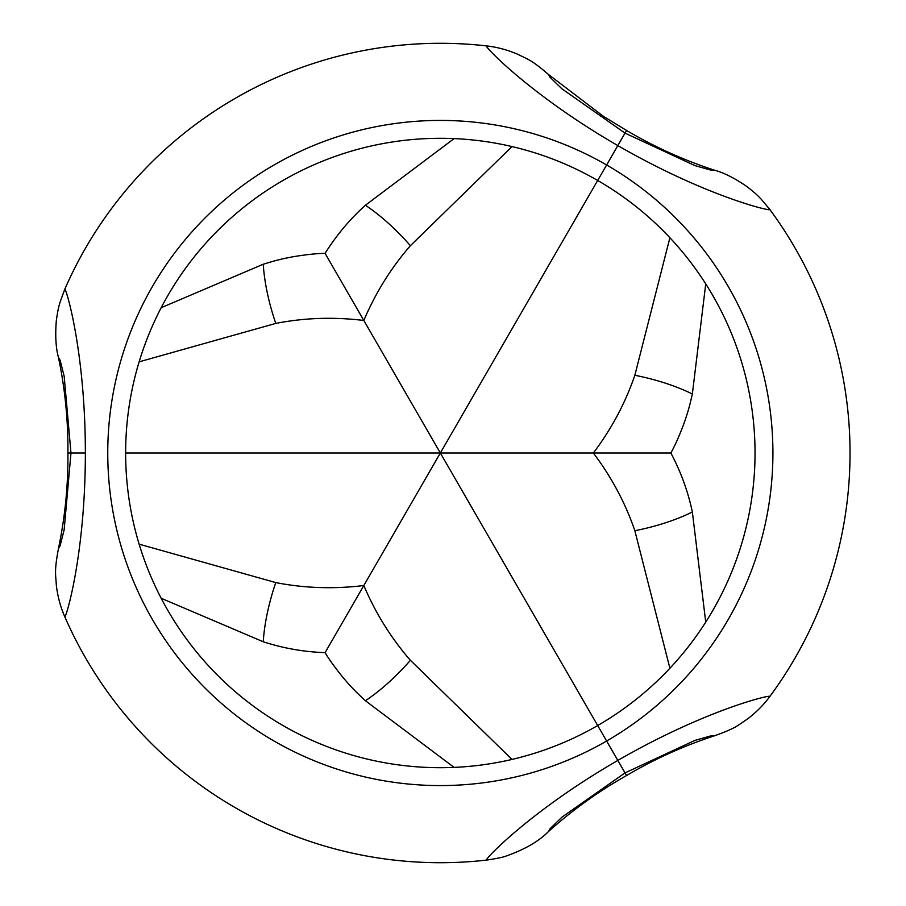 <?xml version="1.0" encoding="UTF-8"?>
<svg xmlns="http://www.w3.org/2000/svg" width="906" height="906" viewBox="0 0 906 906"><rect width="100%" height="100%" fill="white"/><g stroke="black" fill="none" stroke-linecap="round" stroke-linejoin="round"><path stroke-width="1.36" d="M486.703 860.077C481.029 863.203 527.79 812.388 617.835 760.428L625.027 772.886L561.969 817.144L550.067 828.707L548.492 831.527C538.855 841.3 524.767 849.466 506.228 856C503.294 857.201 496.782 858.56 486.703 860.077A409.705 409.705 0 0 1 64.632 616.386C64.722 622.898 85.368 557.111 85.357 453L70.974 453L64.156 529.784L60.09 545.842L58.448 548.594C65.062 517.1 68.222 485.231 67.916 453C68.222 420.769 65.073 388.912 58.448 357.406C55.81 347.734 55.107 335.458 56.331 320.577C58.392 306.251 59.218 305.673 60.056 302.185L64.632 289.614A409.705 409.705 0 0 1 486.703 45.923C481.018 42.763 527.666 93.522 617.835 145.572L606.635 164.983A332.581 332.581 0 0 0 107.757 453A332.581 332.581 0 0 0 606.635 741.017A332.581 332.581 0 0 0 606.635 164.983L597.688 180.464A314.699 314.699 0 0 1 597.688 725.536A314.699 314.699 0 0 1 125.64 453L440.339 453L325.084 652.637C303.861 651.901 283.25 648.266 263.25 641.765L161.189 598.288M139.139 544.166L275.775 582.581C304.393 588.209 333.736 589.183 363.827 585.525C375.628 613.305 391.154 638.232 410.395 660.304A93.443 32.423 -47.9 0 1 365.412 700.746L454.087 767.393M325.084 652.637C329.184 659.568 335.322 668.028 343.476 678.028C352.479 688.617 357.247 693.158 365.412 700.746M64.632 289.614C64.745 283.136 85.379 349.048 85.357 453L67.916 453L70.974 453L64.167 376.262L60.102 360.169L58.448 357.406M769.692 209.32C775.242 212.661 707.846 197.565 617.835 145.572L625.027 133.114L694.879 165.594L710.848 170.113L714.075 170.068C723.769 172.627 734.755 178.154 747.02 186.647C758.413 195.594 758.492 196.602 761.097 199.082L769.692 209.32A409.705 409.705 0 0 1 769.692 696.68C775.276 693.339 707.994 708.367 617.835 760.428L440.339 453L125.64 453A314.699 314.699 0 0 1 597.688 180.464L440.339 453L670.859 453C680.825 471.743 687.994 491.403 692.354 511.981L705.74 622.105M219.252 453L225.22 453L219.252 453M398.515 525.435L391.245 538.028M376.67 563.283L365.73 582.218M610.044 746.929L550.882 644.46M511.992 759.432L410.395 660.304M606.635 741.017L626.556 775.536C598.492 791.38 572.467 810.043 548.492 831.527M519.308 589.783L545.435 635.038M669.896 668.266L634.846 530.723C625.412 503.136 611.584 477.224 593.362 453C611.527 428.889 625.355 402.977 634.846 375.277A93.443 32.423 -167.9 0 1 692.354 394.019L705.74 283.895M574.302 685.027L325.084 253.363C336.33 235.356 349.773 219.32 365.412 205.254L454.087 138.607M670.859 453C674.811 445.979 679.07 436.443 683.645 424.37C688.322 411.279 689.862 404.88 692.354 394.019M625.027 772.886L694.936 740.395L710.87 735.876L714.075 735.932C683.486 745.944 654.313 759.149 626.556 775.536L625.027 772.886M523.985 453L538.526 453M562.807 453L589.557 453M610.044 159.071L606.635 164.983L610.044 159.071M669.896 237.734L634.846 375.277M440.339 453L626.556 130.464C654.313 146.851 683.486 160.056 714.075 170.068M550.882 261.54L547.904 266.704L550.882 261.54M545.435 270.962L519.24 316.353L545.435 270.962M511.992 146.568L410.395 245.696C391.222 267.666 375.696 292.593 363.827 320.475C333.861 316.806 304.518 317.78 275.775 323.419A93.443 32.423 72.1 0 1 263.25 264.235L161.189 307.712M325.084 253.363C317.032 253.454 306.636 254.541 293.895 256.602C280.226 259.105 273.906 260.962 263.25 264.235M625.027 133.114L561.935 88.822L550.055 77.282L548.492 74.473L603.362 116.296L626.556 130.464L625.027 133.114M398.515 380.565L391.245 367.972M376.67 342.717L365.73 323.782M139.139 361.834L275.775 323.419M275.775 582.581A93.443 32.423 -72.1 0 0 263.25 641.765M634.846 530.723A93.443 32.423 167.9 0 0 692.354 511.981M410.395 245.696A93.443 32.423 47.9 0 0 365.412 205.254M64.632 616.386C60.555 607.088 57.803 596.884 56.376 585.763C55.776 574.404 54.077 571.969 58.448 548.594M769.692 696.68C763.679 704.857 756.216 712.343 747.303 719.138C737.756 725.344 736.499 728.028 714.075 735.932M486.703 45.923C496.794 47.055 507.009 49.773 517.349 54.088C527.485 59.252 530.44 59.003 548.492 74.473"/></g></svg>

